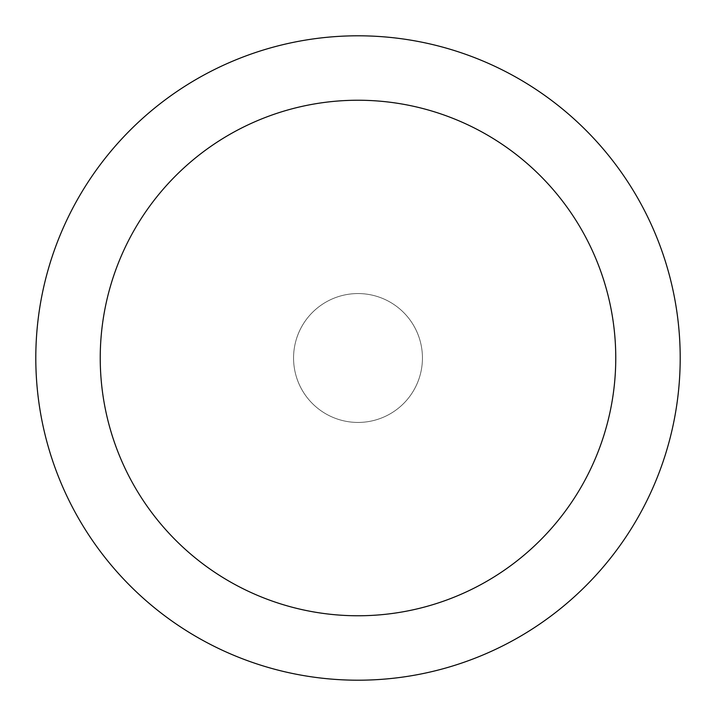 <?xml version="1.0" encoding="UTF-8"?>
<svg xmlns="http://www.w3.org/2000/svg" width="716" height="716" viewBox="0 0 716 716"><rect width="100%" height="100%" fill="white"/><g stroke="black" fill="none" stroke-linecap="round" stroke-linejoin="round"><path stroke-width="0.54" stroke-dasharray="3.58 2.69" d="M358 35.8A322.2 322.2 0 0 0 35.8 358A322.2 322.2 0 0 0 358 680.2A322.2 322.2 0 0 0 680.2 358A322.2 322.2 0 0 0 358 35.8M422.44 358A64.44 64.44 0 0 0 325.78 302.197A64.44 64.44 0 0 0 325.78 413.803A64.44 64.44 0 0 0 422.44 358A64.44 64.44 0 0 0 325.78 302.197A64.44 64.44 0 0 0 325.78 413.803A64.44 64.44 0 0 0 422.44 358A64.44 64.44 0 0 0 325.78 302.197A64.44 64.44 0 0 0 325.78 413.803A64.44 64.44 0 0 0 422.44 358"/><path stroke-width="1.07" d="M358 35.8A322.2 322.2 0 0 1 637.034 519.1A322.2 322.2 0 0 1 78.966 519.1A322.2 322.2 0 0 1 358 35.8M358 100.24A257.76 257.76 0 0 1 581.231 486.88A257.76 257.76 0 0 1 134.769 486.88A257.76 257.76 0 0 1 358 100.24"/></g></svg>
